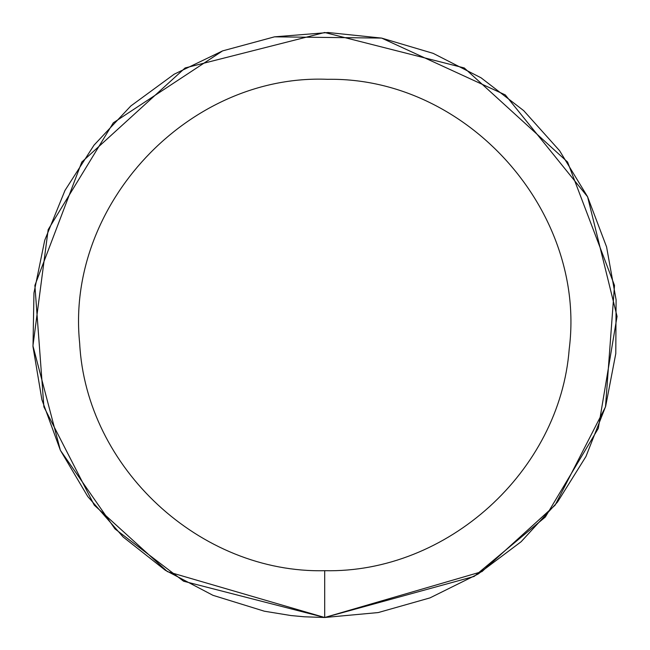 <?xml version="1.0" encoding="UTF-8"?>
<svg xmlns="http://www.w3.org/2000/svg" width="650" height="650" viewBox="0 0 650 650"><rect width="100%" height="100%" fill="white"/><g stroke="black" fill="none" stroke-linecap="round" stroke-linejoin="round"><path stroke-width="0.97" d="M60.426 450.385L114.969 528.897L183.601 581.222L324.691 617.5L378.235 612.56L429.975 597.894L478.148 574.007L521.146 541.71L557.497 502.084L585.975 456.471L605.629 406.421L615.786 353.616L616.102 299.845L606.58 246.919L587.519 196.633L559.577 150.686L523.697 110.638L481.098 77.829L433.201 53.373L381.648 38.098L328.161 32.524L274.56 36.831L222.649 50.879L174.192 74.189L130.821 105.974L94.006 145.169L64.984 190.434L44.736 240.256L33.954 292.939L32.996 346.702L41.901 399.734L60.361 450.239L87.75 496.511L123.151 536.989L165.368 570.302L212.964 595.319L264.339 611.203L290.899 615.542L304.306 616.785L324.691 617.5L481.934 571.634L555.116 505.164L605.491 406.9L614.502 285.423L567.596 162.053L464.262 67.949L324.691 32.5L185.12 67.949L81.786 162.053L34.881 285.423L43.891 406.9L94.266 505.164L167.44 571.634L324.691 617.5L474.167 576.42L545.35 517.002L598.284 428.439L617.061 316.42L587.6 196.804L505.269 94.9L381.648 38.098M324.691 570.7C447.257 573.398 559.91 471.274 569.213 349.034C586.844 210.99 466.749 76.919 327.608 79.316C188.557 73.621 65.317 204.807 79.666 343.233C86.044 467.773 200.094 573.576 324.691 570.7L324.691 617.5M381.591 38.09L274.56 36.831M274.479 36.839L222.649 50.879M222.56 50.911L113.311 122.817L48.165 229.661L32.939 345.865L60.344 450.206"/></g></svg>
